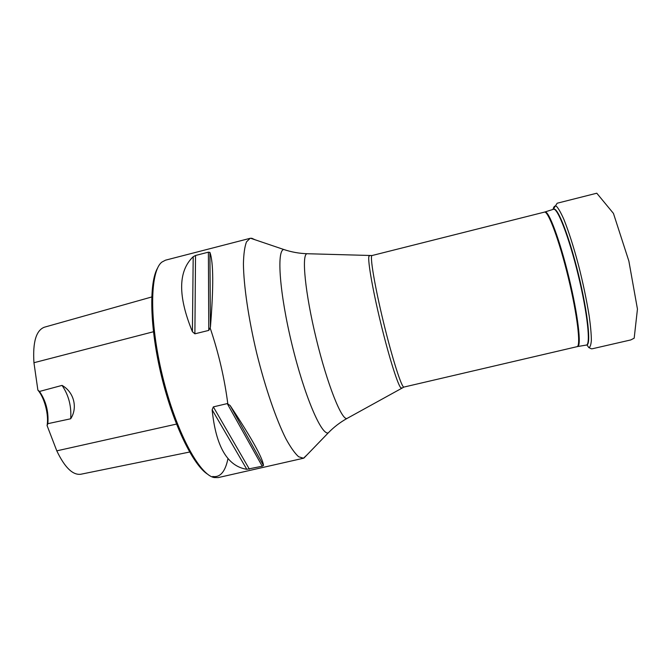 <?xml version="1.0" encoding="UTF-8"?>
<svg xmlns="http://www.w3.org/2000/svg" width="671" height="671" viewBox="0 0 671 671"><rect width="100%" height="100%" fill="white"/><g stroke="black" fill="none" stroke-linecap="round" stroke-linejoin="round"><path stroke-width="1.01" d="M307.167 454.72L303.468 458.234L298.629 456.741C294.821 453.336 290.551 447.289 285.821 438.616C276.091 419.216 265.196 387.553 256.699 353.156C248.488 318.683 243.665 285.544 243.422 263.846C243.648 253.965 244.68 246.643 246.492 241.87L250.115 238.322L251.818 238.264L255.014 239.757M303.468 458.234L218.234 477.584L214.217 477.542C199.446 475.093 175.861 431.344 162.491 376.012C149.012 320.696 149.935 271.009 161.937 262.059L165.494 260.18L250.115 238.322M208.396 252.162L209.914 252.405C213.487 262.059 213.655 287.012 210.409 327.263L208.782 330.392L194.892 333.822L192.409 331.717C177.798 296.096 178.067 271.101 193.198 256.716L195.529 255.483L208.396 252.162L208.782 330.392M227.251 403.598L230.145 405.536C251.7 438.213 262.814 458.201 263.493 465.498L262.227 466.219L246.785 469.297C227.419 466.32 215.869 446.492 212.145 409.796L213.353 406.886L227.251 403.598L262.227 466.219M39.488 391.453L37.878 390.103C44.571 397.811 49.008 414.955 47.079 425.573L47.851 423.678L70.681 418.779C77.953 407.775 73.936 391.981 62.059 385.397L39.488 391.453C45.98 400.939 48.765 411.684 47.851 423.678M47.079 425.573L56.792 450.845C64.777 467.536 72.795 475.336 80.856 474.238L189.608 452.036M151.713 296.976L44.412 327.196C36.142 330.291 32.644 342.135 33.944 362.717L37.878 390.103M210.258 328.262C218.78 353.508 224.676 379.031 227.947 404.848M227.989 458.519C225.305 471.696 220.197 477.685 212.682 476.485M207.775 474.313C193.256 465.406 173.227 424.651 161.518 376.246C149.75 327.851 148.87 282.449 157.693 267.88M70.681 418.779C71.587 406.349 68.71 395.219 62.059 385.397M553.055 209.402C553.684 206.542 554.808 205.494 556.418 206.265C558.406 208.278 560.897 212.673 563.908 219.451C568.916 232.091 573.797 247.381 578.536 265.322C582.914 282.374 586.479 299.341 589.23 316.234C590.623 326.383 591.336 334.46 591.352 340.465C590.975 344.986 590.119 347.352 588.794 347.561L586.94 344.944L588.794 347.561L591.445 348.828M577.052 346.664C581.069 346.395 577.345 314.808 568.287 277.559C559.27 240.302 548.106 210.518 544.416 212.12L544.869 212.002C548.467 209.78 559.782 239.69 568.907 277.408C578.083 315.118 581.732 346.882 577.513 346.563L403.959 387.066C401.812 388.215 392.334 358.742 383.527 322.382C374.695 286.031 369.612 255.492 372.044 255.534L544.416 212.12M577.656 346.538L586.295 345.07C590.874 345.339 587.511 313.214 578.243 275.144C569.033 237.056 557.307 206.962 553.357 209.302L545.003 211.952M553.357 209.302L553.793 209.167C557.819 207.213 569.478 237.24 578.62 275.051C587.821 312.854 591.218 344.886 586.739 344.986L586.295 345.07M330.501 430.656L328.278 432.862C321.476 435.58 304.416 395.907 292.002 344.584C279.513 293.286 276.502 250.199 283.799 249.503L286.777 250.451M308.006 253.755L306.999 253.722C301.413 254.485 305.12 293.034 316.234 338.712C327.289 384.399 341.656 420.356 346.966 418.486L347.855 417.991M369.671 255.861L369.268 255.861C366.97 256.657 372.011 287.138 380.742 323.061C389.44 358.993 398.926 388.383 401.333 388.048L401.694 387.863M56.792 450.845L176.481 424.089M33.944 362.717L153.433 331.751M193.198 256.716L192.409 331.717M195.529 255.483L194.892 333.822M209.914 252.405L210.409 327.263M230.145 405.536L263.493 465.498M213.353 406.886L249.369 469.138M212.145 409.796L246.785 469.297M553.214 209.352L557.173 203.221L596.779 193.214L613.445 213.403L628.87 261.086L637.45 309.079L634.179 338.184L630.774 339.937L592.518 348.719L591.419 348.828L588.794 347.561M372.044 255.534L306.999 253.722C299.048 253.445 291.315 252.036 283.799 249.503L250.551 238.239M403.959 387.066L346.966 418.486C340.029 422.369 333.797 427.167 328.278 432.862L303.888 458.108"/></g></svg>
